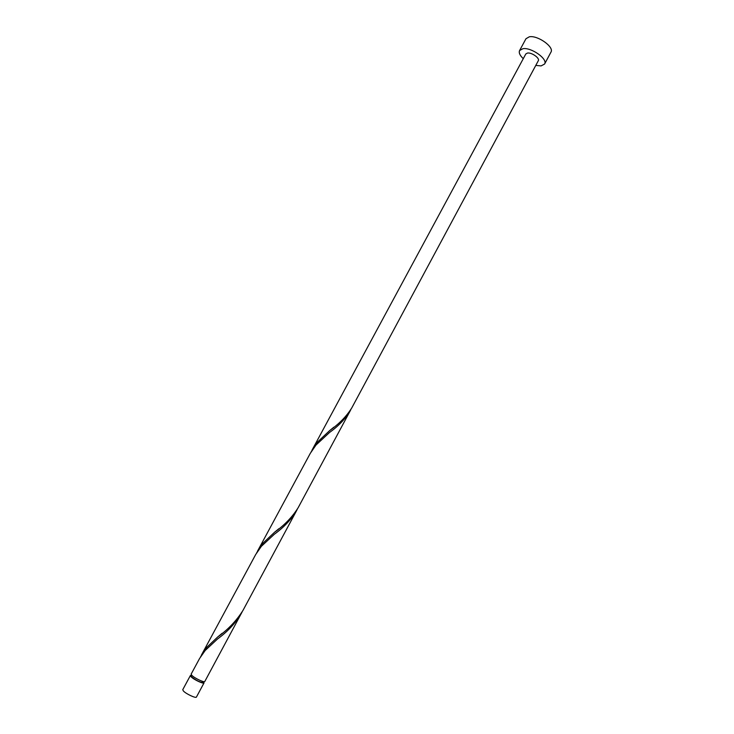 <?xml version="1.0" encoding="UTF-8"?>
<svg xmlns="http://www.w3.org/2000/svg" width="734" height="734" viewBox="0 0 734 734"><rect width="100%" height="100%" fill="white"/><g stroke="black" fill="none" stroke-linecap="round" stroke-linejoin="round"><path stroke-width="1.1" d="M204.052 682.868L196.437 697.043C196.051 698.584 185.885 693.85 183.362 690.942L182.757 689.676L190.4 675.509L191.033 676.72C193.593 679.537 203.722 684.308 204.052 682.868L203.676 681.932M191.391 675.317L190.4 675.509M191.546 675.032L191.088 675.876L191.647 676.968C196.565 680.73 200.474 682.574 203.373 682.492L203.832 681.647M535.783 65.409L541.086 65.913L544.591 64.032C548.087 59.078 531.177 47.086 522.874 48.71L519.58 50.563C518.635 52.729 519.865 55.435 523.269 58.674M544.591 64.032L550.94 52.169C554.519 47.086 537.673 35.058 529.315 36.801L525.975 38.728L519.58 50.563M312.033 450.125L525.801 53.986L527.471 53.05C531.636 52.27 540.041 58.234 538.306 60.72L351.769 407.93C346.549 416.279 339.191 423.83 329.676 430.583L317.739 441.84L311.207 451.722M241.257 613.615C235.275 623.395 227.375 631.846 217.548 638.965L205.181 650.489L199.575 658.508L191.161 674.096L191.794 675.298C194.363 678.115 204.483 682.886 204.814 681.446L242.119 611.936M201.382 655.159L255.735 554.445L261.387 546.307L274.296 534.279C283.654 527.535 291.031 519.745 296.435 510.91L243.037 610.312C236.614 620.579 228.201 629.451 217.778 636.919L206.997 647.113L200.52 656.847M257.487 551.197L310.317 453.291L316.015 445.033L329.456 432.537C338.346 426.179 345.219 419.013 350.09 411.049L298.16 507.699C292.371 516.965 284.498 525.159 274.525 532.288L263.148 543.022L256.643 552.84M296.435 510.91L297.27 509.286M350.09 411.049L350.898 409.462M329.676 430.583L333.897 427.151M274.525 532.288L278.828 528.746M217.778 636.919L222.173 633.277"/></g></svg>
